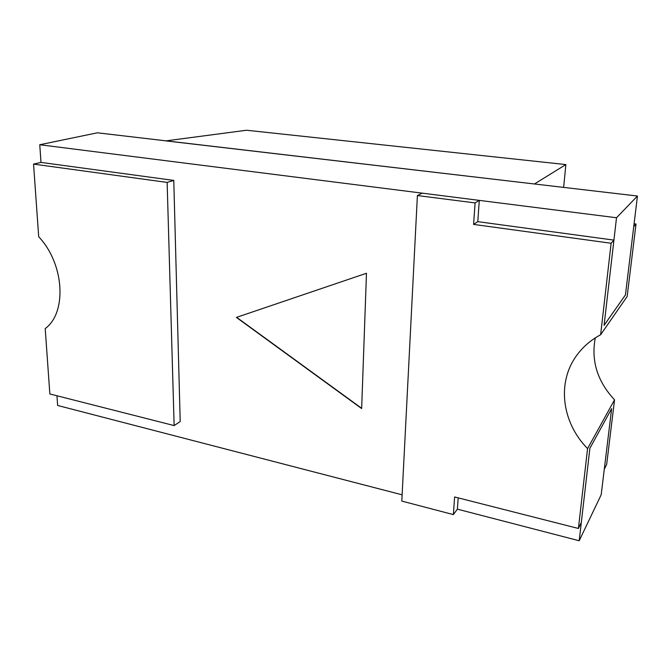 <?xml version="1.0" encoding="UTF-8"?>
<svg xmlns="http://www.w3.org/2000/svg" width="671" height="671" viewBox="0 0 671 671"><rect width="100%" height="100%" fill="white"/><g stroke="black" fill="none" stroke-linecap="round" stroke-linejoin="round"><path stroke-width="1.01" d="M595.286 337.89C590.966 360.755 597.383 381.405 614.552 399.841L587.57 448.605L578.402 528.471L454.611 496.959L453.378 514.607L401.803 501.086L417.396 195.538L422.134 193.147L479.295 200.377L477.786 221.648L613.931 240.117L604.085 325.343L625.447 294.905L637.45 196.024L165.812 140.885L246.576 130.241L565.871 164.571L563.648 187.402M458.192 497.874L457.387 509.155L579.207 540.759L601.191 494.737L611.642 408.656L604.294 469.18L606.685 464.357L614.552 399.841M579.207 540.759L589.884 448.295L611.642 408.656L589.884 448.295L581.304 522.55L578.402 528.471M634.078 223.787L636.007 224.039L633.726 226.681L625.447 294.905L604.085 325.343L616.515 217.748L637.45 196.024M402.122 494.821L57.631 405.46L56.968 395.764M40.981 162.399L173.772 180.415L180.205 421.547L174.141 425.582L49.847 393.952L45.209 328.589C67.142 312.711 64.433 263.804 38.7 236.754L33.55 164.101L40.981 162.399L39.765 144.743L616.515 217.748M236.402 317.417L361.652 408.564L366.475 273.256L236.402 317.417M565.871 164.571L534.435 183.98L97.37 132.808L39.765 144.743M236.637 317.333L361.661 408.303M613.931 240.117L611.122 243.263L600.629 334.754L627.167 296.448L636.007 224.039M587.57 448.605C561.862 422.52 556.653 382.722 576.59 355.555C582.763 346.999 590.774 340.063 600.629 334.754M457.387 509.155L453.378 514.607M417.396 195.538L475.093 202.919L473.592 224.408L611.122 243.263M479.295 200.377L475.093 202.919M477.786 221.648L473.592 224.408M33.55 164.101L167.138 182.411L174.141 425.582M173.772 180.415L167.138 182.411"/></g></svg>
